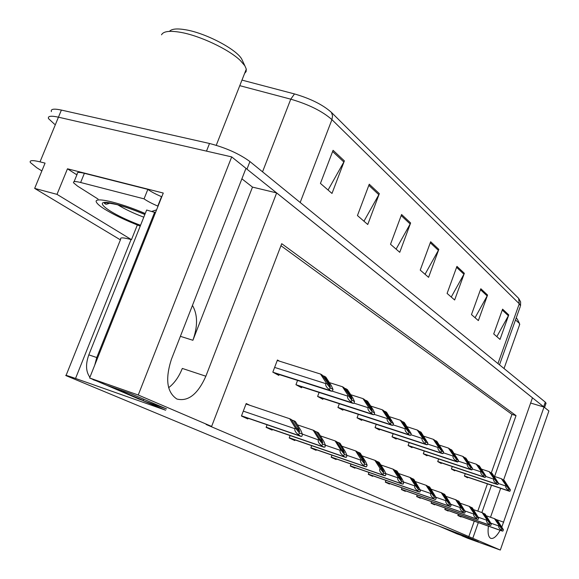 <?xml version="1.0" encoding="UTF-8"?>
<svg xmlns="http://www.w3.org/2000/svg" width="579" height="579" viewBox="0 0 579 579"><rect width="100%" height="100%" fill="white"/><g stroke="black" fill="none" stroke-linecap="round" stroke-linejoin="round"><path stroke-width="0.87" d="M241.884 178.81L252.487 187.104L192.901 340.278C197.895 326.194 197.743 314.571 192.452 305.408M54.6 124.29L48.52 118.623C47.579 116.032 50.894 115.554 58.45 117.182L231.694 156.902L245.974 168.344L171.398 359.335C165.058 379.115 166.89 392.352 176.892 399.032C188.161 401.812 197.815 394.212 205.863 376.22L276.653 192.916L532.477 397.795L503.585 480.005M168.641 387.698C174.402 383.24 178.954 376.813 182.305 368.432L205.863 376.22M76.877 174.851L67.468 168.8L163.271 193.046L89.615 377.993L106.659 385.216L130.579 393.597L166.549 408.926L143.252 400.726L165.645 410.221L75.538 378.456C67.852 375.764 64.674 374.823 65.992 375.626L346.778 492.418L438.694 525.971L464.944 536.038L478.348 541.749L461.883 535.807L467.68 538.26L500.314 550.05L548.899 410.952L544.028 407.051L501.87 526.861M137.346 224.978L131.476 239.663L57.003 194.356L67.468 168.8M131.476 239.663L131.057 239.547C123.262 237.448 119.802 237.325 120.678 239.178L66.093 375.38M57.003 194.356L34.66 188.399L120.403 239.865M41.862 170.921L36.687 167.693L30.361 162.518C29.276 160.253 32.496 160.036 40.016 161.852L45.068 163.126L34.66 188.399M494.582 476.466L516.034 415.613L281.727 243.679L211.624 426.426L138.243 395.008L89.615 377.993M138.243 395.008L231.694 156.902M500.661 488.307L490.507 517.271M488.415 526.152C487.576 532.926 488.329 536.979 490.688 538.311C493.417 539.15 496.572 536.48 500.147 530.292M500.314 550.05L472.797 538.267L478.326 522.584M481.866 512.545L491.499 485.224M530.632 403.042L544.028 407.051M252.487 187.104L276.653 192.916M462.158 535.032L461.883 535.807M143.831 399.242L143.252 400.726M211.624 426.426L206.124 424.487L472.797 538.267M491.303 472.898L511.959 414.369L280.945 245.713M511.959 414.369L516.034 415.613M468.744 536.805L474.266 521.151M477.805 511.134L487.431 483.856M368.975 472.45L368.295 474.331L372.681 476.343L372.876 475.808M402 487.865L401.392 489.544L405.322 491.347L405.503 490.854M417.206 494.958L416.634 496.55L420.354 498.258L420.528 497.781M431.63 501.682L431.087 503.194L434.619 504.816L434.786 504.352M445.323 508.065L444.817 509.506L448.175 511.047L448.334 510.598M385.947 480.375L385.303 482.148L389.457 484.058L389.645 483.537M351.004 464.054L350.273 466.044L354.927 468.187L355.13 467.622M331.941 455.137L331.159 457.258L336.102 459.531L336.312 458.944M311.683 445.664L310.843 447.922L316.098 450.332L316.322 449.724M290.115 435.56L289.211 437.977L294.805 440.547L295.044 439.91M267.1 424.776L266.123 427.36L272.101 430.11L272.354 429.444M249.954 405.329L246.198 403.527L241.443 416.019L247.841 418.957L248.109 418.255M458.358 514.138L457.866 515.505L461.065 516.975L461.224 516.54M393.17 433.722L392.041 436.812L396.181 439.056L396.427 438.397M424.291 451.012L423.3 453.762L427.012 455.782L427.23 455.166M438.65 458.973L437.71 461.579L441.234 463.489L441.444 462.903M452.279 466.529L451.396 468.997L454.739 470.814L454.942 470.257M409.158 442.602L408.101 445.519L412.016 447.647L412.248 447.01M376.256 424.313L375.054 427.599L379.44 429.973L379.694 429.285M358.343 414.332L357.048 417.835L361.701 420.354L361.962 419.63M339.323 403.729L337.933 407.471L342.877 410.149L343.159 409.389M319.109 392.446L317.61 396.441L322.865 399.293L323.169 398.497M297.57 380.403L295.949 384.695L301.558 387.742L301.876 386.902M279.592 361.216L277.435 360L272.825 372.152L278.817 375.402L279.15 374.519M465.234 473.709L464.401 476.054L467.586 477.784L467.774 477.241M245.966 168.366L543.992 407.037M48.52 118.623C47.579 116.032 50.894 115.554 58.45 117.182L206.493 151.126L209.518 143.483C225.759 147.732 239.236 153.753 249.933 161.555L545.295 402.144L545.968 403.447M331.42 112.384L518.639 298.344L520.622 301.883L520.535 305.784L519.269 303.765L331.933 119.643L332.549 115.764L331.42 112.384C322.894 104.77 310.583 98.625 294.487 93.936L241.971 80.105M51.408 111.638C50.496 108.997 53.818 108.476 61.381 110.075L209.518 143.483M487.554 295.051L478.363 320.592L471.48 314.607L480.816 288.74L487.554 295.051L487.163 295.92L480.476 289.674M508.76 314.925L500.024 339.41L493.721 333.938L502.594 309.15L508.76 314.925L508.384 315.758L502.275 310.04M410.627 222.973L399.756 252.306L390.514 244.28L401.587 214.505L410.627 222.973L410.171 223.972L401.189 215.576M379.332 193.647L367.752 224.507L357.446 215.554L369.257 184.209L379.332 193.647L378.84 194.696L368.83 185.338M344.375 160.89L331.991 193.444L320.433 183.405L333.077 150.308L344.375 160.89L343.854 161.997L332.621 151.503M464.344 273.302L454.645 299.987L447.089 293.423L456.94 266.369L464.344 273.302L463.931 274.207L456.585 267.346M438.817 249.39L428.569 277.334L420.231 270.096L430.66 241.747L438.817 249.39L438.383 250.338L430.284 242.767M425.044 274.272L438.383 250.338M451.244 297.034L463.931 274.207M328.069 190.035L343.854 161.997M363.967 221.221L378.84 194.696M396.101 249.136L410.171 223.972M496.833 336.638L508.384 315.758M475.07 317.726L487.163 295.92M507.551 485.962L508.659 488.017L502.246 479.231L501.385 478.732L505.966 485.34L505.648 486.823L506.364 488.452L509.426 491.26L509.947 491.187L510.41 489.87L504.164 480.338L503.317 479.846L507.551 485.962L506.719 485.68M494.14 476.322L501.385 478.732M502.485 479.571L503.317 479.846M505.966 485.34L508.883 489.009L510.41 489.87M508.883 489.009L508.42 490.326M500.582 525.761L501.66 527.889L495.32 519.074L494.459 518.646L498.975 525.319L498.664 526.789L499.366 528.41L502.391 531.088L502.948 530.994L503.404 529.684L497.252 520.014L496.398 519.595L500.582 525.761L499.634 525.428M486.251 515.78L494.459 518.646M495.45 519.269L496.398 519.595M498.975 525.319L501.863 528.96L503.404 529.684M501.863 528.96L501.407 530.27M495.508 479.079L496.616 481.178L490.066 472.182L489.161 471.653L493.822 478.413L493.496 479.933L494.227 481.605L497.397 484.5L497.947 484.435L498.418 483.081L492.085 473.347L491.195 472.833L495.508 479.079L494.632 478.79M481.533 469.128L489.161 471.653M490.319 472.544L491.195 472.833M493.822 478.413L496.811 482.177L498.418 483.081M496.811 482.177L496.333 483.53M482.821 471.834L483.928 473.969L477.248 464.763L476.293 464.206L481.04 471.125L480.708 472.681L481.446 474.389L484.739 477.378L485.311 477.32L485.803 475.938L479.376 465.994L478.435 465.444L482.821 471.834L481.902 471.53M468.245 461.55L476.293 464.206M477.509 465.14L478.435 465.444M481.04 471.125L484.102 474.975L485.803 475.938M484.102 474.975L483.617 476.365M469.453 464.206L470.561 466.377L463.736 456.94L462.737 456.361L467.564 463.432L467.311 464.134C466.935 465.632 467.897 467.195 470.199 468.816L471.994 469.83L472.5 468.404L465.979 458.242L464.988 457.663L469.453 464.206L468.483 463.88M454.233 453.56L462.737 456.361M464.011 457.345L464.988 457.663M467.564 463.432L470.705 467.398L472.5 468.404M470.705 467.398L470.199 468.816M488.459 519.949L489.544 522.12L483.074 513.095L482.169 512.654L486.765 519.472L486.44 520.977L487.163 522.642L490.29 525.399L490.869 525.312L491.339 523.973L485.108 514.087L484.203 513.645L488.459 519.949L487.467 519.602M473.528 509.636L482.169 512.654M483.212 513.298L484.203 513.645M486.765 519.472L489.725 523.206L491.339 523.973M489.725 523.206L489.248 524.552M475.714 513.841L476.792 516.048L470.191 506.806L469.236 506.343L473.911 513.32L473.579 514.869L474.317 516.569L477.559 519.421L478.167 519.334L478.652 517.959L472.326 507.848L471.378 507.385L475.714 513.841L474.664 513.472M460.131 503.173L469.236 506.343M470.336 507.023L471.378 507.385M473.911 513.32L476.951 517.148L478.652 517.959M476.951 517.148L476.459 518.531M462.281 507.399L463.359 509.658L456.614 500.184L455.608 499.691L460.37 506.835L460.023 508.427L460.783 510.171L464.148 513.117L464.778 513.03L465.284 511.619L458.872 501.284L457.873 500.799L462.281 507.399L461.174 507.016M446.004 496.355L455.608 499.691M456.766 500.415L457.873 500.799M460.37 506.835L463.482 510.765L465.284 511.619M463.482 510.765L462.983 512.183M448.11 500.611L449.181 502.912L442.298 493.199L441.234 492.678L446.083 499.995L445.823 500.712C445.432 502.239 446.409 503.839 448.761 505.489L450.657 506.386L451.179 504.931L444.679 494.357L443.623 493.844L448.11 500.611L446.937 500.205M431.08 489.161L441.234 492.678M442.457 493.438L443.623 493.844M446.083 499.995L449.275 504.034L451.179 504.931M449.275 504.034L448.761 505.489M91.583 378.825L138.967 399.076M155.476 212.616L146.639 210.032L88.819 354.855C85.482 364.22 85.844 371.689 89.904 377.262M151.85 211.407L156.576 209.844M154.68 212.146L96.758 357.547L94.739 365.139M111.298 386.837L143.36 400.444M98.068 199.067L77.543 186.105L73.613 182.848C72.882 181.278 75.227 181.162 80.64 182.494L144.048 198.858L147.84 189.384L84.382 173.316C78.961 172.006 76.609 172.158 77.318 173.78L74.09 181.676M161.794 196.744L161.534 196.672C155.613 194.124 151.047 191.692 147.84 189.384M161.534 196.672L157.785 206.081C151.857 203.533 147.276 201.13 144.048 198.858M439.439 526.289L457.142 533.925M451.396 531.153L461.948 535.633L456.969 533.86M140.545 225.303C106.203 212.507 87.957 196.802 116.191 204.293L116.531 204.387C124.463 206.464 133.915 209.815 144.888 214.425M140.227 226.099C125.853 220.505 114.056 214.903 104.842 209.28C100.42 206.515 97.692 204.278 96.65 202.57C92.061 196.165 118.217 201.883 145.242 213.528M242.825 61.432L241.689 59.007C236.225 49.121 205.407 32.938 185.454 29.746C176.877 28.313 171.55 28.856 169.473 31.375M244.62 73.388L246.126 71.557L246.299 69.125L244.874 65.811L240.307 60.498C228.9 49.367 199.494 35.471 180.192 32.265C169.495 30.492 163.271 31.338 161.534 34.812M517.402 319.318L516.244 317.828M519.493 325.029L519.472 323.437L515.491 319.948M455.347 456.151L456.455 458.365L449.478 448.689L448.414 448.074L453.335 455.318L453.075 456.035C452.684 457.576 453.668 459.176 456.042 460.848L457.931 461.912L458.452 460.457L451.844 450.057L450.795 449.449L455.347 456.151L454.32 455.811M439.418 445.128L448.414 448.074M449.767 449.109L450.795 449.449M453.335 455.318L456.563 459.386L458.452 460.457M456.563 459.386L456.042 460.848M440.431 447.632L441.531 449.89L434.402 439.96L433.28 439.309L438.289 446.735L438.028 447.473C437.615 449.058 438.629 450.708 441.068 452.423L441.531 453.104L443.073 453.552L443.608 452.054L436.913 441.415L435.799 440.771L440.431 447.632L439.345 447.27M423.748 436.204L433.28 439.309M434.706 440.416L435.799 440.771M438.289 446.735L441.611 450.918L443.608 452.054M441.611 450.918L441.068 452.423M424.646 438.614L425.731 440.916L418.443 430.725L417.256 430.038L422.359 437.644L422.084 438.404C421.657 440.033 422.706 441.734 425.218 443.5L425.71 444.209L427.338 444.694L427.888 443.152L421.099 432.26L419.927 431.579L424.646 438.614L423.488 438.238M407.138 426.759L417.256 430.038M418.769 431.203L419.927 431.579M422.359 437.644L425.775 441.951L427.888 443.152M425.775 441.951L425.218 443.5M433.135 493.431L434.207 495.783L427.172 485.817L426.043 485.267L430.979 492.765L430.718 493.503C430.313 495.074 431.312 496.71 433.729 498.418L434.192 499.04L435.741 499.359L436.269 497.868L429.683 487.04L428.569 486.498L433.135 493.431L431.905 493.004M415.295 481.547L426.043 485.267M427.338 486.071L428.569 486.498M430.979 492.765L434.264 496.92L436.269 497.868M434.264 496.92L433.729 498.418M417.293 485.839L418.356 488.242L411.162 478.001L409.968 477.422L414.991 485.115L414.723 485.875C414.303 487.489 415.338 489.175 417.821 490.927L418.313 491.578L419.949 491.926L420.499 490.399L413.826 479.303L412.646 478.724L417.293 485.839L415.99 485.383M398.569 473.492L409.968 477.422M411.343 478.276L412.646 478.724M414.991 485.115L418.371 489.385L420.499 490.399M418.371 489.385L417.821 490.927M400.502 477.791L401.551 480.237L394.198 469.728L392.931 469.106L398.048 477.002L397.766 477.784C397.332 479.448 398.395 481.185 400.95 482.987L401.479 483.668L403.208 484.051L403.78 482.473L402.115 478.949L397.02 471.103L395.768 470.495L400.502 477.791L399.112 477.313M380.823 464.944L392.931 469.106M394.386 470.018L395.768 470.495M398.048 477.002L401.522 481.402L403.78 482.473M401.522 481.402L400.95 482.987M407.898 429.053L408.977 431.398L401.522 420.926L400.263 420.195L405.452 428.004L405.17 428.786C404.735 430.465 405.807 432.209 408.39 434.033L409.852 435.299L410.649 435.299L411.22 433.714L404.337 422.561L403.093 421.838L407.898 429.053L406.675 428.655M389.501 416.728L400.263 420.195M401.862 421.44L403.093 421.838M405.452 428.004L408.969 432.441L411.22 433.714M408.969 432.441L408.39 434.033M390.108 418.892L391.172 421.288L383.544 410.518L382.198 409.744L387.496 417.756L387.199 418.566C386.743 420.289 387.85 422.091 390.514 423.973L391.078 424.747L392.909 425.319L393.51 423.683L386.54 412.255L385.209 411.488L390.108 418.892L388.806 418.472M370.734 406.067L382.198 409.744M383.906 411.068L385.209 411.488M387.496 417.756L391.114 422.33L393.51 423.683M391.114 422.33L390.514 423.973M371.168 408.079L372.217 410.518L364.401 399.445L362.975 398.62L368.367 406.849L368.063 407.681C367.585 409.462 368.729 411.322 371.479 413.261L373.144 414.665L374.034 414.694L374.649 413.008L372.963 409.469L367.593 401.29L366.181 400.473L371.168 408.079L369.778 407.63M350.729 394.719L362.975 398.62M364.784 400.031L366.181 400.473M368.367 406.849L372.102 411.568L374.649 413.008M372.102 411.568L371.479 413.261M350.975 396.543L351.996 399.032L343.991 387.633L342.464 386.743L347.957 395.204L347.639 396.065C347.147 397.903 348.326 399.821 351.171 401.826L352.951 403.317L353.899 403.36L354.536 401.623L352.872 398.005L347.4 389.602L345.895 388.726L350.975 396.543L349.492 396.072M329.364 382.603L342.464 386.743M344.404 388.256L345.895 388.726M347.957 395.204L351.815 400.082L354.536 401.623M351.815 400.082L351.171 401.826M329.386 384.217L330.377 386.75L322.177 375.004L320.542 374.056L326.136 382.762L325.811 383.645C325.297 385.542 326.505 387.532 329.451 389.602L330.153 390.507L332.368 391.245L333.041 389.45L331.391 385.759L325.825 377.11L324.211 376.176L329.386 384.217L327.794 383.711M277.254 360.478L320.542 374.056M322.612 375.677L324.211 376.176M326.136 382.762L330.124 387.8L333.041 389.45M330.124 387.8L329.451 389.602M382.676 469.243L383.711 471.747L376.184 460.935L374.837 460.283L380.048 468.389L379.759 469.193C379.303 470.908 380.396 472.696 383.037 474.556L383.602 475.265L385.44 475.685L386.027 474.056L384.369 470.459L379.187 462.397L377.855 461.752L382.676 469.243L381.199 468.737M361.955 455.868L374.837 460.283M376.386 461.246L377.855 461.752M380.048 468.389L383.631 472.927L386.027 474.056M383.631 472.927L383.037 474.556M363.713 460.153L364.727 462.708L357.026 451.584L355.593 450.889L360.898 459.227L360.594 460.052C360.124 461.818 361.253 463.663 363.974 465.581L364.582 466.327L366.529 466.783L367.144 465.111L365.501 461.427L360.218 453.147L358.806 452.452L363.713 460.153L362.143 459.617M341.849 446.199L355.593 450.889M357.236 451.917L358.806 452.452M360.898 459.227L364.589 463.902L367.144 465.111M364.589 463.902L363.974 465.581M343.499 450.469L344.491 453.082L341.61 449.565L336.609 441.625L335.082 440.88L340.481 449.449L340.163 450.303C339.678 452.127 340.836 454.03 343.651 456.013L344.302 456.795L346.38 457.301L347.016 455.572L345.388 451.801L340.011 443.282L338.505 442.551L343.499 450.469L341.82 449.89M320.39 435.886L335.082 440.88M336.833 441.98L338.505 442.551M340.481 449.449L344.288 454.276L347.016 455.572M344.288 454.276L343.651 456.013M321.917 440.12L322.872 442.79L319.89 439.15L314.795 430.979L313.167 430.183L318.66 439.005L318.334 439.888C317.828 441.777 319.029 443.746 321.931 445.794L322.633 446.612L324.848 447.169L325.514 445.381L323.914 441.524L318.443 432.759L316.829 431.97L321.917 440.12L320.122 439.504M297.432 424.856L313.167 430.183M315.034 431.362L316.829 431.97M318.66 439.005L322.597 443.999L325.514 445.381M322.597 443.999L321.931 445.794M298.807 429.046L299.727 431.775L296.643 428.004L291.454 419.587L289.703 418.733L295.304 427.823L294.957 428.735C294.429 430.689 295.666 432.723 298.677 434.843L300.733 436.32L301.804 436.32L302.491 434.474L300.928 430.523L295.355 421.498L293.625 420.651L298.807 429.046L296.882 428.388M246.017 404.004L289.703 418.733M291.707 420.007L293.625 420.651M295.304 427.823L299.372 432.991L318.334 439.888M299.372 432.991L298.677 434.843M192.901 340.278L180.387 336.319M40.016 161.852L61.381 110.075M75.538 378.456L131.057 239.547M496.637 519.71L503.737 522.193M518.639 298.344L519.269 303.765L497.962 363.59M520.253 306.581L499.503 364.85M300.175 202.484L331.933 119.643C322.431 111.255 308.708 104.43 290.767 99.175L294.487 93.936M262.54 171.825L290.767 99.175L239.771 85.663M249.933 161.555L246.972 169.148M545.295 402.144L543.674 406.769M464.604 476.162L509.397 491.245L464.626 476.177M464.43 475.967L508.76 490.883M498.28 483.487L505.742 485.991M457.917 515.375L502.391 531.088L457.917 515.375M457.938 515.31L501.754 530.784M490.941 523.213L498.751 525.964M451.663 469.149L497.368 484.478M451.425 468.918L496.695 484.102M485.629 476.423L493.59 479.079M438.057 461.767L484.703 477.364M437.738 461.506L484.001 476.966M472.298 468.976L480.802 471.805M423.719 453.994L471.357 469.859M423.329 453.697L470.611 469.446M458.221 461.123L467.311 464.134M444.86 509.375L490.29 525.399L444.86 509.375M444.882 509.303L489.617 525.088M478.268 517.228L486.534 520.13M477.559 519.421L431.131 503.064L477.559 519.414M431.16 502.992L476.85 519.081M464.93 510.931L473.673 514M416.677 496.427L464.141 513.11L416.677 496.427M416.706 496.348L463.395 512.762M450.846 504.287L460.124 507.537M401.435 489.421L449.984 506.459L401.435 489.421M401.464 489.342L449.195 506.089M435.973 497.274L445.823 500.712M80.64 182.494L84.382 173.316M96.44 380.881L93.248 379.766M138.135 398.779L143.303 400.596M96.758 357.547L88.819 354.855M143.787 217.183C133.242 213.159 124.637 209.07 117.957 204.915L117.921 204.886M408.608 445.794L457.265 461.941M408.123 445.461L456.476 461.499M443.333 452.821L453.075 456.035M392.649 437.138L442.363 453.567M392.063 436.761L441.531 453.104M427.57 444.042L438.028 447.473M375.771 427.99L426.585 444.701M375.069 427.555L425.71 444.209M410.851 434.735L422.084 438.404M385.346 482.032L435.032 499.431L385.346 482.032M385.375 481.945L434.192 499.04M420.238 489.856L430.718 493.503M368.331 474.223L419.196 491.991L368.331 474.223M368.367 474.129L418.313 491.578M403.556 481.989L414.723 485.875M402.427 484.109L350.309 465.943L402.419 484.102M350.346 465.842L401.479 483.668M385.838 473.651L397.766 477.784M357.887 418.284L409.852 435.299M357.062 417.799L408.919 434.771M393.083 424.856L405.17 428.786M338.91 407.992L392.077 425.304M337.941 407.45L391.078 424.747M374.164 414.347L387.199 418.566M318.732 397.049L373.144 414.665M317.61 396.441L372.087 414.072M353.972 403.15L368.063 407.681M297.237 385.397L352.951 403.317M296.035 384.745L351.822 402.68M332.389 391.194L347.639 396.065M274.301 372.956L331.362 391.187M273.013 372.254L330.153 390.507M274.62 367.419L325.811 383.645M331.195 457.164L384.601 475.728L331.195 457.164M331.231 457.063L383.602 475.265M310.872 447.835L365.646 466.819L310.872 447.835M310.916 447.719L364.582 466.327M346.915 455.333L360.594 460.052M289.239 437.905L345.431 457.323L289.239 437.905M289.283 437.782L344.302 456.795M325.463 445.251L340.163 450.303M266.145 427.302L323.849 447.176L266.145 427.309M266.195 427.172L322.633 446.612M300.747 436.32L241.457 415.975L300.733 436.32M241.508 415.831L299.437 435.705M243.303 411.133L294.957 428.735M546.084 403.114L544.557 407.478M451.692 469.164L497.397 484.5M438.086 461.781L484.739 477.378M423.756 454.008L471.393 469.88M93.132 379.715L96.309 380.83M109.974 203.12C104.039 205.321 106.21 203.547 104.879 203.699C102.809 202.266 106.746 202.549 116.697 204.561C125.013 206.761 134.4 210.076 144.851 214.512M241.689 59.007L244.874 65.811M216.249 145.286L246.299 69.125M517.242 319.007L519.472 323.437M504.027 368.534L519.768 324.254M408.644 445.816L457.301 461.962M392.685 437.159L442.407 453.589M375.807 428.011L426.636 444.73M357.931 418.313L409.91 435.328M338.954 408.021L392.135 425.333M318.783 397.078L373.209 414.702M297.302 385.426L353.024 403.353M274.366 372.992L331.441 391.223"/></g></svg>
